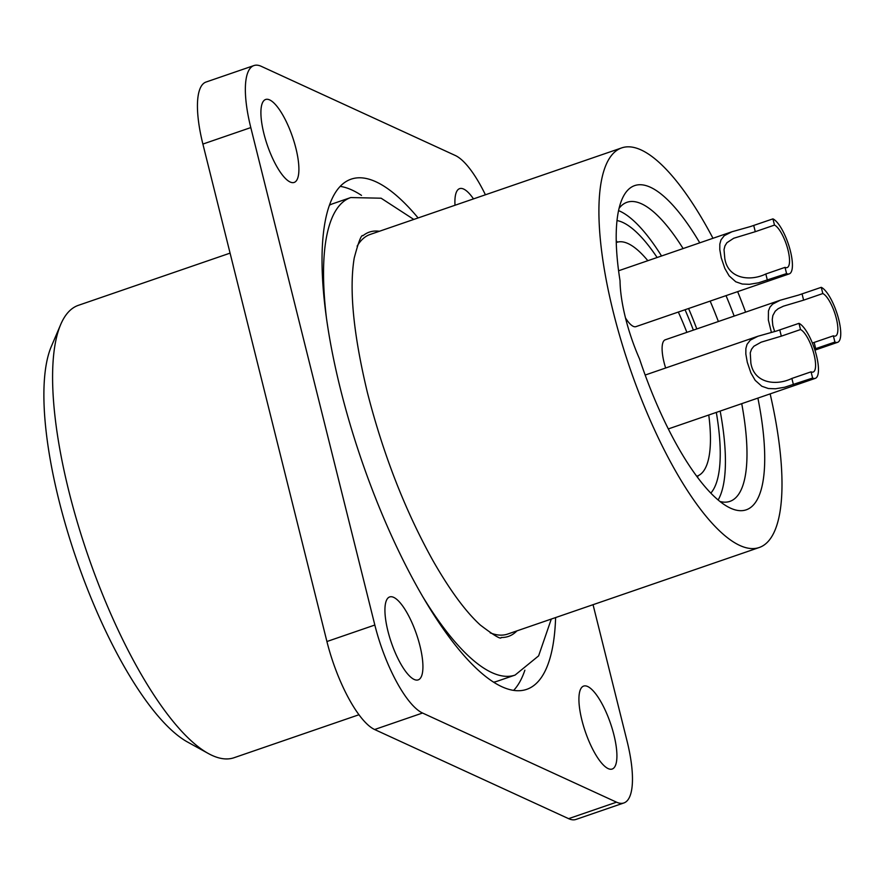 <?xml version="1.0" encoding="UTF-8"?>
<svg xmlns="http://www.w3.org/2000/svg" width="885" height="885" viewBox="0 0 885 885"><rect width="100%" height="100%" fill="white"/><g stroke="black" fill="none" stroke-linecap="round" stroke-linejoin="round"><path stroke-width="1.33" d="M358.956 714.748L234.049 757.726A239.215 72.327 -109 0 1 212.035 755.381A239.215 72.327 -109 0 1 208.34 753.511L187.509 742.017A220.608 66.707 -109 0 1 76.376 558.999A220.608 66.707 -109 0 1 51.374 346.356L60.711 324.474A239.215 72.327 -109 0 1 78.389 305.325L230.078 253.132M555.614 617.564A269.781 81.575 -109 0 1 526.686 689.36A269.781 81.575 -109 0 1 501.85 686.716A269.781 81.575 -109 0 1 348.248 417.997A269.781 81.575 -109 0 1 351.135 179.157A269.781 81.575 -109 0 1 375.97 181.801A269.781 81.575 -109 0 1 418.118 217.942M340.216 186.37A269.781 81.575 -109 0 1 352.009 190.043A269.781 81.575 -109 0 1 361.5 195.386M485.411 194.788A79.739 24.105 -109 0 0 455.288 155.483L261.296 66.342A79.739 24.105 -109 0 0 253.951 65.556A79.739 24.105 -109 0 0 250.798 127.584L202.886 144.067L326.919 641.525A79.739 24.105 71 0 0 374.62 729.517L568.612 818.658A79.739 24.105 71 0 0 575.947 819.444L623.87 802.961A79.739 24.105 71 0 0 627.022 740.933L593.05 604.687M202.886 144.067A79.739 24.105 -109 0 1 206.039 82.039L253.951 65.556M770.149 393.88A211.305 63.897 -109 0 1 759.208 547.516A211.305 63.897 -109 0 1 739.76 545.437A211.305 63.897 -109 0 1 621.005 340.305A211.305 63.897 -109 0 1 621.701 147.895A211.305 63.897 -109 0 1 641.149 149.963A211.305 63.897 -109 0 1 712.978 238.286M737.647 291.641A211.305 63.897 -109 0 1 745.601 312.151M759.208 547.516L507.658 634.069A211.305 63.897 -109 0 1 490.179 632.841M699.758 242.833A171.436 51.839 71 0 0 650.453 187.277A171.436 51.839 71 0 0 622.011 199.313A171.436 51.839 71 0 0 620.031 280.744A79.739 24.105 71 0 0 639.523 358.89A171.436 51.839 71 0 0 727.802 506.784A171.436 51.839 71 0 0 730.457 508.134A171.436 51.839 71 0 0 757.892 398.095M734.163 316.089A171.436 51.839 71 0 0 726.021 295.634M683.098 248.563A158.149 47.823 71 0 0 641.581 203.838A158.149 47.823 71 0 0 627.022 202.278A158.149 47.823 71 0 0 619.08 208.329M661.538 255.986A158.149 47.823 71 0 0 620.02 211.25A158.149 47.823 71 0 0 618.56 210.63M357.131 246.163A211.305 63.897 -109 0 1 370.162 234.448L621.701 147.895M516.928 630.883A213.772 64.638 -109 0 1 501.175 637.488C501.12 639.722 494.173 635.574 480.345 625.064C465.72 611.767 449.956 590.35 433.053 560.813C405.131 510.612 383.249 454.503 367.386 392.498C353.425 334.242 349.033 289.417 354.221 258.022C358.591 241.572 361.5 234.149 362.938 235.742A213.772 64.638 -109 0 1 379.422 231.262M290.136 182A43.852 13.264 -109 0 1 265.489 139.421A43.852 13.264 -109 0 1 265.633 99.485A43.852 13.264 -109 0 1 269.671 99.916A43.852 13.264 -109 0 1 294.318 142.496A43.852 13.264 -109 0 1 294.163 182.432A43.852 13.264 -109 0 1 290.136 182M608.15 768.6A43.852 13.264 -109 0 1 583.503 726.021A43.852 13.264 -109 0 1 583.646 686.085A43.852 13.264 -109 0 1 587.684 686.517A43.852 13.264 -109 0 1 612.332 729.096A43.852 13.264 -109 0 1 612.188 769.032A43.852 13.264 -109 0 1 608.15 768.6M455.012 205.254A43.852 13.264 -109 0 1 459.625 188.638A43.852 13.264 -109 0 1 463.663 189.069A43.852 13.264 -109 0 1 473.486 198.893M414.158 679.448A43.852 13.264 -109 0 1 389.511 636.868A43.852 13.264 -109 0 1 389.654 596.944A43.852 13.264 -109 0 1 393.692 597.364A43.852 13.264 -109 0 1 418.339 639.943A43.852 13.264 -109 0 1 418.196 679.879A43.852 13.264 -109 0 1 414.158 679.448M250.798 127.584L374.831 625.031A79.739 24.105 71 0 0 422.532 713.022L616.524 802.175A79.739 24.105 71 0 0 623.87 802.961M329.474 205.176A252.502 76.353 -109 0 1 332.793 203.738L350.759 197.554L381.114 198.207L413.793 219.436M551.3 619.046L538.622 655.862L515.081 675.078L497.104 681.262A252.502 76.353 -109 0 1 493.598 682.169M524.871 670.188A269.781 81.575 -109 0 1 513.643 690.389M617.022 220.553A146.191 44.206 -109 0 1 657.124 257.502M685.045 309.739A146.191 44.206 -109 0 1 693.375 330.127M716.319 412.41A146.191 44.206 -109 0 1 710.81 493.122M718.133 499.992A158.149 47.823 71 0 0 720.169 411.082M696.805 328.943A158.149 47.823 71 0 0 688.574 308.522M697.889 475.82A146.191 44.206 -109 0 1 697.679 477.568M616.237 240.886A146.191 44.206 -109 0 1 617.487 242.136M812.629 378.05A29.238 8.839 71 0 0 815.317 378.337A29.238 8.839 71 0 0 815.417 351.721A29.238 8.839 71 0 0 798.978 323.335L800.527 329.552A22.59 6.837 -109 0 1 814.045 354.487A22.59 6.837 -109 0 1 813.149 372.054A22.59 6.837 -109 0 1 811.069 371.833L812.629 378.05L784.597 387.265L775.437 388.78L768.346 388.515L761.808 386.247L755.193 380.351L750.911 372.939L747.283 362.253L745.834 354.044L745.867 348.579L747.017 344.365L750.314 340.139L757.936 336.245L776.333 331.067L798.978 323.335M686.871 332.362A123.59 37.369 71 0 0 678.319 312.051M647.842 260.699A123.59 37.369 71 0 0 616.701 242.368A123.59 37.369 71 0 0 616.27 242.534L616.701 242.368M834.909 342.052A29.238 8.839 71 0 0 837.597 342.329A29.238 8.839 71 0 0 837.697 315.713A29.238 8.839 71 0 0 821.269 287.326L822.818 293.543A22.59 6.837 -109 0 1 836.336 318.478A22.59 6.837 -109 0 1 835.44 336.046A22.59 6.837 -109 0 1 833.36 335.824L834.909 342.052L814.576 349.033M779.774 329.939L781.322 336.156L800.527 329.552M786.577 273.587A29.238 8.839 71 0 0 789.265 273.874A29.238 8.839 71 0 0 789.365 247.258A29.238 8.839 71 0 0 772.937 218.872L774.486 225.089A22.59 6.837 -109 0 1 788.004 250.024A22.59 6.837 -109 0 1 787.108 267.591A22.59 6.837 -109 0 1 785.028 267.37L786.577 273.587L758.556 282.802L749.396 284.317L742.294 284.041L735.767 281.784L729.14 275.877L724.859 268.476L721.231 257.789L719.793 249.581L719.826 244.116L720.976 239.901L724.273 235.675L731.884 231.781L750.292 226.604L772.937 218.872M625.496 317.936A29.238 8.839 71 0 0 633.251 326.344A29.238 8.839 71 0 0 635.95 326.631L789.265 273.874M771.432 332.483L768.346 320.016L768.445 310.923L769.928 307.183L772.605 304.13L780.216 300.236L665.255 339.796A29.238 8.839 71 0 0 665.642 368.005M697.126 476.108L696.705 476.263A123.59 37.369 71 0 0 697.126 476.108A123.59 37.369 71 0 0 708.763 415.01M753.732 225.476L755.281 231.693L733.709 238.253L726.917 242.722L724.948 245.886L724.019 249.67L724.804 258.508C727.913 278.808 749.96 281.718 765.824 273.985L785.028 267.37M780.216 300.236L798.624 295.059L821.269 287.326M802.064 293.931L803.613 300.159L822.818 293.543M781.322 336.156L761.155 342.174L753.843 346.267L751.531 349.232L750.259 352.816L750.856 362.972C753.965 383.271 776.012 386.181 791.865 378.448L811.069 371.833M812.375 343.037L833.36 335.824M803.613 300.159L783.446 306.166L778.214 308.666L775.238 311.177L772.848 315.536L772.251 319.507L772.793 325.426L774.629 331.576M755.281 231.693L774.486 225.089M208.34 753.511A239.215 72.327 -109 0 1 87.825 555.061A239.215 72.327 -109 0 1 60.711 324.474M719.959 501.485A158.149 47.823 71 0 0 729.937 501.364A158.149 47.823 71 0 0 741.73 403.66M718.377 321.52A158.149 47.823 71 0 0 710.146 301.099M326.322 316.952A252.502 76.353 -109 0 1 350.759 197.554M374.62 729.517L422.532 713.022M568.612 818.658L616.524 802.175M326.919 641.525L374.831 625.031M791.865 378.448L793.425 384.665M814.156 342.44L815.704 348.657M765.824 273.985L767.372 280.202M515.081 675.078A252.502 76.353 -109 0 1 422.344 596.003M668.308 428.926L815.317 378.337M814.93 350.139L837.597 342.329M645.165 375.052L757.936 336.245M618.593 270.766L731.884 231.781"/></g></svg>
